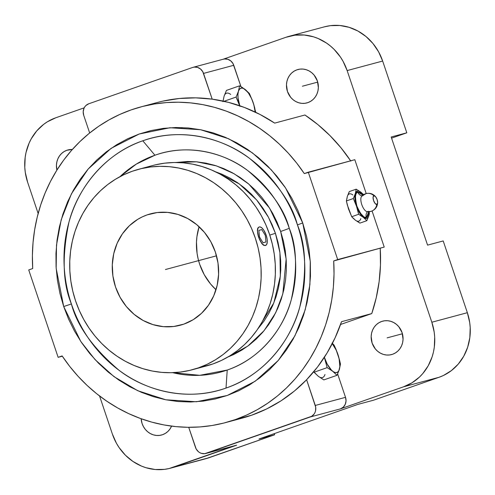 <?xml version="1.0" encoding="UTF-8"?>
<svg xmlns="http://www.w3.org/2000/svg" width="495" height="495" viewBox="0 0 495 495"><rect width="100%" height="100%" fill="white"/><g stroke="black" fill="none" stroke-linecap="round" stroke-linejoin="round"><path stroke-width="0.74" d="M302.723 222.96L297.433 224.909C291.71 202.894 275.851 180.799 249.864 158.629C223.585 138.142 181.009 126.887 142.808 140.79C104.278 153.716 77.443 189.251 69.034 221.865C61.869 255.624 62.655 282.992 71.398 303.949L63.7 306.547L56.158 268.265L56.504 245.025L61.201 219.743L71.478 193.731L88.147 169.061L111.146 148.321L139.213 134.009L169.983 127.747L200.63 129.727L228.641 138.767L252.419 152.875L271.353 169.896L285.621 188.026L302.723 222.96L310.26 261.242L309.92 284.483L305.217 309.765L294.946 335.777L278.277 360.447L255.272 381.187L227.211 395.493L196.435 401.761L165.794 399.781L137.777 390.734L113.999 376.633L95.065 359.611L80.796 341.482L63.7 306.547L71.398 303.949A130.501 119.679 75 0 1 142.808 140.79L154.929 155.232A113.367 103.969 -105 0 0 120.019 176.635L136.249 164.136L154.929 155.232L142.808 140.79A130.501 119.679 75 0 1 297.433 224.909A130.501 119.679 75 0 1 226.023 388.068A130.501 119.679 75 0 1 71.398 303.949C77.121 325.97 92.98 348.059 118.967 370.229C145.245 390.716 187.822 401.977 226.023 388.068L227.224 370.05C260.698 358.819 284.006 327.956 291.308 299.624C297.538 270.289 296.851 246.522 289.259 228.306A17.152 0.464 -18.6 0 1 280.659 231.474L286.153 259.052L282.812 293.962L275.69 312.753L264.052 330.722L247.865 346.061L227.941 357L233.727 354.513L241.77 350.157L249.344 344.953L256.373 338.951L262.789 332.213L268.538 324.794L273.562 316.775L277.806 308.23L281.234 299.24L283.814 289.897L285.522 280.281L286.333 270.493L286.252 260.624L285.269 250.767L283.4 241.022L280.659 231.474L277.076 222.23L272.683 213.364L267.523 204.967L261.645 197.121L255.104 189.907L247.97 183.385L240.304 177.618L232.186 172.668L223.684 168.578L214.892 165.392L205.889 163.133L196.763 161.828L187.599 161.494L175.744 162.502L196.602 161.815L216.426 165.874L234.042 173.702L248.812 184.09L269.565 208.086L280.659 231.474A17.152 0.464 161.4 0 0 289.259 228.306C284.285 209.181 270.511 189.987 247.933 170.732C225.107 152.936 188.119 143.154 154.929 155.232A113.367 103.969 -105 0 1 289.259 228.306A113.367 103.969 -105 0 1 227.224 370.05L226.023 388.068C264.553 375.142 291.388 339.613 299.791 306.999C306.962 273.234 306.17 245.873 297.433 224.909L302.723 222.96L297.835 210.35L291.84 198.26L284.804 186.807L276.785 176.109L267.869 166.264L258.136 157.367L247.679 149.509L236.604 142.752L225.015 137.177L213.023 132.827L200.741 129.752L188.292 127.97L175.799 127.512L163.369 128.372L151.136 130.544L139.213 134.009L127.71 138.736L116.74 144.676L106.413 151.773L96.822 159.959L88.067 169.148L80.227 179.264L73.378 190.204L67.592 201.855L62.915 214.118L59.394 226.865L57.067 239.982L55.96 253.329L56.071 266.793L57.414 280.238L59.963 293.529L63.7 306.547L68.588 319.157L74.578 331.248L81.619 342.701L89.632 353.399L98.555 363.243L108.287 372.141L118.738 379.999L129.814 386.756L141.403 392.331L153.394 396.681L165.677 399.756L178.126 401.538L190.624 401.996L203.049 401.136L215.282 398.964L227.211 395.493L238.714 390.772L249.678 384.832L260.005 377.735L269.596 369.548L278.351 360.36L286.19 350.243L293.04 339.304L298.832 327.653L303.509 315.389L307.024 302.643L309.35 289.526L310.464 276.179L310.346 262.715L309.01 249.27L306.461 235.979L302.723 222.96M172.631 372.673L199.751 375.315L227.224 370.05A113.367 103.969 -105 0 1 172.631 372.673M362.099 195.816A5.532 5.074 75 0 1 357.78 192.041C355.101 191.973 354.804 196.67 356.895 206.124C360.985 215.047 364.134 218.815 366.331 217.441A5.532 5.074 75 0 1 367.228 212.027M370.947 211.384A9.226 8.458 -105 0 0 376.831 204.454A9.226 8.458 75 0 1 370.947 211.384A9.226 8.458 -105 0 1 367.63 211.588A8.31 3.304 -109.3 0 1 361.777 204.577A8.31 3.304 -109.3 0 1 362.328 195.847A9.226 8.458 -105 0 1 366.139 193.576A9.226 8.458 75 0 1 373.892 195.717A9.226 8.458 -105 0 0 366.139 193.576M215.529 171.79L239.184 183.849L256.695 199.986L268.37 217.095L275.424 233.306A109.983 2.982 161.4 0 0 269.781 235.088A109.983 2.982 -18.6 0 1 275.424 233.306L279.923 252.58L280.337 276.222L273.809 302.94L257.734 329.045L264.033 321.051L268.754 313.514L272.745 305.477L275.969 297.025L278.394 288.238L279.997 279.199L280.764 269.992L280.684 260.71L279.762 251.441L278.004 242.278L275.424 233.306L272.058 224.612L267.925 216.278L263.074 208.383L257.548 201.007L251.398 194.219L244.691 188.088L237.482 182.667L229.847 178.008L221.853 174.166L215.529 171.79M376.831 204.454A4.61 1.832 70.7 0 0 377.648 202.028A4.61 1.832 70.7 0 0 375.959 197.165A4.61 1.832 70.7 0 0 373.892 195.717L375.581 196.663L377.14 199.609L377.66 202.839L376.831 204.454L375.148 203.513L373.589 200.562L373.069 197.338L373.892 195.717A4.61 1.832 70.7 0 0 373.589 200.562A4.61 1.832 70.7 0 0 376.831 204.454M381.589 321.49L384.615 320.785L387.74 320.729L390.84 321.342L393.797 322.585L396.495 324.417L398.828 326.762L402.082 332.634L403.048 339.304L402.621 342.62L401.594 345.757L400.01 348.585L397.93 351.005L395.431 352.923L392.615 354.259A17.294 15.859 75 0 1 391.588 354.575A17.294 15.859 75 0 1 371.949 342.546A17.294 15.859 75 0 1 381.589 321.49A17.294 15.859 75 0 1 382.623 321.168A17.294 15.859 75 0 1 402.262 333.197A17.294 15.859 75 0 1 392.615 354.259L389.59 354.964L386.465 355.014L383.365 354.408L380.414 353.158L377.716 351.326L375.377 348.981L372.129 343.109L371.157 336.439L371.59 333.123L372.617 329.992L374.201 327.158L376.28 324.739L378.774 322.827L381.589 321.49M296.901 69.838L298.986 69.275L296.901 69.838A17.294 15.859 75 0 1 297.928 69.517A17.294 15.859 75 0 1 317.567 81.545A17.294 15.859 75 0 1 307.927 102.601A17.294 15.859 75 0 1 306.894 102.923A17.294 15.859 75 0 1 287.261 90.894A17.294 15.859 75 0 1 296.901 69.838L299.927 69.127L303.051 69.077L306.151 69.69L309.103 70.934L311.8 72.765L314.139 75.11L317.388 80.982L318.359 87.652L317.926 90.969L316.899 94.1L315.321 96.933L313.236 99.353L310.742 101.265L307.927 102.601L304.901 103.307L301.777 103.362L298.677 102.75L295.719 101.506L293.021 99.674L290.689 97.329L287.434 91.457L286.469 84.787L286.896 81.471L287.923 78.34L289.507 75.506L291.586 73.087L294.086 71.175L296.901 69.838M235.317 419.593A163.43 149.874 75 0 1 225.572 422.6A163.43 149.874 75 0 1 62.129 355.924L58.132 357.322L28.729 269.942L32.72 268.544L32.398 255.5L33.047 242.513L34.669 229.668L37.243 217.051L40.757 204.738L45.194 192.815L50.515 181.356L56.696 170.429L63.688 160.114L71.453 150.474L79.936 141.57L89.081 133.458L98.839 126.194L109.141 119.821L119.914 114.382L131.101 109.915L142.622 106.444L154.403 103.993L166.37 102.583L178.447 102.211L190.556 102.886L202.616 104.606L214.552 107.359L226.283 111.127L237.736 115.886L248.843 121.603L259.522 128.242L269.713 135.76L279.341 144.107L288.356 153.233L296.691 163.078L304.295 173.584L308.286 172.186L337.695 259.566L333.698 260.964L334.02 274.007L333.37 286.995L331.755 299.84L329.175 312.456L325.661 324.769L321.23 336.693L315.903 348.152L309.728 359.079L302.736 369.394L294.971 379.034L286.487 387.938L277.336 396.05L267.578 403.314L257.282 409.687L246.504 415.119L235.317 419.593L223.796 423.064L212.015 425.514L200.048 426.925L187.97 427.296L175.867 426.622L163.808 424.902L151.872 422.148L140.141 418.38L128.681 413.622L117.581 407.905L106.895 401.266L96.711 393.748L87.077 385.401L78.068 376.274L69.733 366.43L62.129 355.924L58.132 357.322L62.314 356.202L58.132 357.322L28.729 269.942L32.72 268.544A163.43 149.874 75 0 1 140.846 106.908A163.43 149.874 75 0 1 304.295 173.584L354.816 159.699L308.286 172.186L337.695 259.566L384.225 247.079L372.079 210.988L384.225 247.079L333.698 260.964A163.43 149.874 75 0 1 235.317 419.593L251.602 415.218L235.317 419.593M225.572 422.6L241.857 418.226A163.43 149.874 -105 0 0 251.602 415.218A163.43 149.874 -105 0 0 306.609 379.721L317.567 366.956L327.108 352.91L335.121 337.763L341.519 321.694L371.764 313.576A163.43 149.874 -105 0 0 380.228 248.471L380.469 265.122L379.127 281.643L376.212 297.848L371.764 313.576L340.541 324.491L371.764 313.576L341.519 321.694A163.43 149.874 -105 0 1 306.609 379.721L315.272 405.454L345.516 397.337L337.639 373.923L345.516 397.337L315.272 405.454A9.226 8.458 75 0 1 310.229 416.988L340.473 408.87A9.226 8.458 -105 0 0 345.516 397.337L346.036 400.894L345.256 404.335L343.307 407.137L340.473 408.87L403.574 386.805L411.982 382.814L419.438 377.097L422.711 373.657L428.212 365.774L432.129 356.827L433.447 352.05L434.313 347.144L434.69 337.107L434.189 332.077L431.832 322.233L347.144 70.575L382.66 61.046L378.588 51.802L372.958 43.511L365.972 36.494L357.916 31.024L349.093 27.312L339.836 25.493L330.505 25.641L324.497 26.817M162.583 434.697A17.294 15.859 75 0 1 161.549 435.018A17.294 15.859 75 0 1 141.143 418.745L142.09 423.553L143.457 426.647L145.338 429.419L147.677 431.77L150.375 433.601L153.332 434.845L156.432 435.452L159.551 435.402L162.583 434.697A17.294 15.859 75 0 0 171.586 426.127L169.971 429.029L167.892 431.448L165.398 433.36L162.583 434.697M66.862 150.276L68.947 149.719L66.862 150.276A17.294 15.859 75 0 1 67.895 149.96A17.294 15.859 75 0 1 72.338 149.471L66.862 150.276A17.294 15.859 75 0 0 56.894 170.107L56.43 165.231L56.863 161.915L57.89 158.777L59.474 155.95L61.553 153.53L64.047 151.612L66.862 150.276M183.831 324.132A57.643 52.86 75 0 1 180.39 325.19A57.643 52.86 75 0 1 114.933 285.108A57.643 52.86 75 0 1 147.071 214.91L154.019 213.042L147.071 214.91L142.269 216.884L137.684 219.365L129.368 225.745L122.432 233.807L117.154 243.249L113.732 253.694L112.297 264.751L112.903 275.987L115.527 286.976L120.075 297.297L126.361 306.547L134.151 314.375L143.148 320.482L152.998 324.627L163.325 326.657L173.739 326.49L183.831 324.132L193.217 319.677L201.533 313.292L208.469 305.229L213.747 295.793L217.169 285.349L218.604 274.292L217.998 263.055L215.368 252.06L210.827 241.746L204.54 232.495L196.75 224.662L187.754 218.561L177.903 214.415L167.576 212.386L157.162 212.553L147.071 214.91A57.643 52.86 75 0 1 150.511 213.846A57.643 52.86 75 0 1 215.969 253.929A57.643 52.86 75 0 1 183.831 324.132M199.083 226.71A57.643 52.86 -105 0 0 215.999 289.736L210.542 283.957L204.256 274.706L199.708 264.386L198.149 258.947L197.084 253.397L196.478 242.154L196.942 236.579L199.083 226.71M192.345 369.734L206.551 365.916A103.758 95.151 -105 0 0 212.739 364.011A103.758 95.151 -105 0 0 270.592 237.649A103.758 95.151 -105 0 0 152.763 165.497L138.557 169.309A103.758 95.151 75 0 1 256.379 241.461A103.758 95.151 75 0 1 198.532 367.822L212.739 364.011L198.532 367.822A103.758 95.151 75 0 1 192.345 369.734A103.758 95.151 75 0 1 74.516 297.582A103.758 95.151 75 0 1 132.369 171.221A103.758 95.151 75 0 1 138.557 169.309M265.246 245.551L263.507 245.248L261.756 243.521L258.65 237.204L257.351 230.429L257.753 228.146L259.188 226.97A9.77 3.886 -109.3 0 1 266.174 235.181L267.083 238.8L267.275 242.024L266.731 244.357L265.53 245.452L263.854 245.13L261.954 243.453L259.331 238.986L257.74 233.584L257.548 230.361L258.093 228.022L259.3 226.933L260.092 226.914L261.911 227.935L263.81 230.206L266.174 235.181L264.639 231.734M266.174 235.168L266.174 235.181A9.77 3.886 -109.3 0 1 265.636 245.415A9.77 3.886 -109.3 0 1 258.65 237.204A9.77 3.886 -109.3 0 1 259.188 226.97M258.897 227.075L257.753 228.146L257.351 230.429L258.65 237.204L261.756 243.521L263.507 245.248L265.636 245.415M267.022 238.825L266.174 235.181M155.541 164.798L164.742 163.164L174.085 162.515L183.484 162.861L192.84 164.198L202.071 166.512L211.093 169.785L219.805 173.98L228.133 179.054L235.991 184.969L243.311 191.658L250.018 199.058L256.045 207.102L261.335 215.709L265.84 224.798L269.515 234.284L272.324 244.072L274.242 254.065L275.251 264.175L275.338 274.298L274.502 284.334L272.751 294.197L270.109 303.781L266.588 313.001L262.239 321.762L257.084 329.986L251.194 337.59L244.61 344.501L237.402 350.652L229.637 355.992L221.389 360.453L212.739 364.011L206.458 365.941M198.532 367.822L189.566 370.427L180.366 372.061L171.022 372.71L161.63 372.364L152.268 371.027L143.036 368.713L134.015 365.44L125.303 361.251L116.975 356.171L109.117 350.262L101.797 343.573L95.09 336.167L89.063 328.123L83.773 319.516L79.268 310.427L75.593 300.941L72.784 291.153L70.865 281.16L69.857 271.056L69.77 260.933L70.606 250.891L72.357 241.034L74.999 231.45L78.519 222.23L82.869 213.463L88.023 205.239L93.914 197.635L100.497 190.724L107.706 184.573L115.471 179.24L123.719 174.772L132.369 171.221L141.335 168.609L150.536 166.976L159.879 166.326L169.271 166.673L178.633 168.015L187.865 170.329L196.88 173.597L205.598 177.792L213.927 182.865L221.785 188.781L229.105 195.469L235.806 202.87L241.838 210.913L247.129 219.526L251.633 228.616L255.309 238.095L258.118 247.884L260.036 257.876L261.044 267.987L261.131 278.11L260.296 288.146L258.545 298.009L255.896 307.593L252.382 316.812L248.026 325.574L242.878 333.797L236.987 341.401L230.404 348.313L223.196 354.469L215.43 359.803L207.182 364.271L198.532 367.822M366.715 211.544A8.31 3.304 -109.3 0 1 361.882 204.881A8.31 3.304 -109.3 0 1 361.418 196.577M367.538 211.687A5.532 5.074 -105 0 0 366.331 217.441L368.756 211.724L368.478 214.533L367.253 216.928L366.331 217.441L364.029 217.002L360.137 212.949L356.895 206.124L355.651 201.162L355.385 196.738L356.134 193.539L357.78 192.041A5.532 5.074 -105 0 0 361.696 195.742M362.946 195.104L357.78 192.041L360.082 192.475L362.946 195.104M332.058 343.326L336.254 350.206L339.106 358.689L339.855 366.498L338.889 370.631L337.584 372.184L335.845 372.655L333.791 371.999L331.563 370.26L327.201 364.097L324.367 357.297A17.294 6.88 70.7 0 0 324.584 357.965A17.294 6.88 70.7 0 0 332.689 371.256L327.152 367.637L324.361 357.31M254.857 108.343L253.217 102.737A17.294 6.88 70.7 0 1 255.148 112.043L253.879 104.891L251.559 98.555L248.484 93.128L245.112 89.44L242.952 88.234L241.04 88.141L239.506 89.162L238.448 91.228L237.947 94.199L238.033 97.88L239.896 106.307L236.09 97.07L238.448 91.228L239.568 85.821L245.112 89.44L249.412 93.493L253.217 102.737A17.294 6.88 70.7 0 0 245.112 89.44A17.294 6.88 70.7 0 0 238.448 91.228A17.294 6.88 70.7 0 0 239.71 105.738M357.068 221.104L359.89 223.115L366.844 220.69L368.812 215.82A14.411 5.736 -109.3 0 0 369.251 211.693L368.812 215.82L367.933 217.54L366.653 218.394L365.056 218.314L363.262 217.311L361.381 215.449L357.885 209.713L356.505 206.229L354.952 199.207L354.884 196.138L355.305 193.663L356.183 191.936L357.464 191.089L359.054 191.169L360.849 192.171L363.349 194.82A14.411 5.736 -109.3 0 0 360.849 192.171L356.233 189.158L355.305 193.663L353.337 198.526L356.505 206.229L358.64 214.292L363.262 217.311A14.411 5.736 -109.3 0 1 356.505 206.229A14.411 5.736 -109.3 0 1 355.305 193.663A14.411 5.736 -109.3 0 1 360.849 192.171L356.233 189.158L355.305 193.663L353.337 198.526L356.505 206.229L358.64 214.292L363.262 217.311L366.844 220.69L368.812 215.82A14.411 5.736 -109.3 0 1 363.262 217.311L366.844 220.69L359.89 223.115L355.274 220.102L351.691 216.723L358.64 214.292L351.691 216.723L347.329 205.023L346.382 200.958L353.337 198.526L346.382 200.958L347.317 196.453L349.278 191.59L356.233 189.158L349.278 191.59L348.195 194.733M187.908 427.296L188.317 427.303M332.102 343.072L334.1 345.145L337.906 354.389A17.294 6.88 70.7 0 0 332.281 343.604M332.689 371.256A17.294 6.88 70.7 0 0 339.353 369.468L336.99 375.309L332.689 371.256L336.99 375.309L323.854 379.906L318.316 376.287L314.016 372.234L327.152 367.637L332.689 371.256M324.974 374.498A17.294 6.88 -109.3 0 1 318.316 376.287L323.854 379.906L336.99 375.309L339.353 369.468A17.294 6.88 70.7 0 0 337.906 354.389L340.467 364.066L339.353 369.468L340.467 364.066L339.545 359.995L336.148 349.705L334.1 345.145L332.454 343.412M237.81 100.856L236.09 97.07L224.018 101.289L236.09 97.07L238.448 91.228L239.568 85.821L226.432 90.412L239.568 85.821L242.482 87.578L249.412 93.493L253.217 102.737L255.779 112.408M369.4 213.518L368.812 215.82L369.4 213.518M361.845 192.988L360.849 192.171L361.845 192.988M363.608 194.653L362.773 193.823L363.608 194.653M324.584 357.965L327.152 367.637L314.016 372.234L313.768 371.72L317.19 375.29M223.752 97.639L222.954 101.661L224.074 96.253L226.432 90.412L224.074 96.253A17.294 6.88 -109.3 0 1 230.732 94.465M181.999 127.574L181.343 127.988M88.766 103.777L85.932 105.515L84.824 106.802L83.977 108.312L83.203 111.752L83.717 115.31L89.669 132.988L83.717 115.31A9.226 8.458 75 0 1 88.766 103.777L192.598 67.469L88.766 103.777M163.133 101.073L179.308 98.499L195.729 97.855L212.188 99.149L202.802 71.763L200.549 69.028L197.536 67.388L194.213 67.091L192.598 67.469A9.226 8.458 75 0 1 193.149 67.301A9.226 8.458 75 0 1 203.532 73.415L233.776 65.297A9.226 8.458 -105 0 0 223.394 59.183L193.149 67.301M350.639 160.819A163.43 149.874 -105 0 0 304.932 115.001L274.688 123.119L259.962 114.432L244.511 107.489L228.523 102.372L212.188 99.149A163.43 149.874 -105 0 0 157.132 102.539L140.846 106.908M352.836 217.949L355.274 220.102A14.411 5.736 70.7 0 0 360.824 218.611M351.778 216.829L348.517 209.026L346.382 200.958L347.317 196.453A14.411 5.736 70.7 0 1 352.867 194.968M27.646 182.302A51.647 47.365 75 0 1 55.91 117.73L84.206 107.83L55.91 117.73L47.501 121.721L43.634 124.375L36.766 130.878L31.272 138.755L29.106 143.117L26.037 152.479L25.165 157.385L24.793 167.421L25.295 172.452L27.646 182.302L38.152 213.506L27.646 182.302M170.453 468.196L205.976 458.667A51.647 47.365 -105 0 0 209.057 457.714L173.535 467.249A51.647 47.365 75 0 1 170.453 468.196A51.647 47.365 75 0 1 112.34 433.954L99.557 395.975L112.34 433.954L116.412 443.198L119.041 447.486L125.383 455.177L132.938 461.445L141.422 466.061L145.907 467.688L155.164 469.507L164.495 469.359L169.073 468.542L235.02 445.556M205.84 453.47L236.084 445.351A9.226 8.458 -105 0 0 236.635 445.178L206.39 453.296A9.226 8.458 75 0 1 205.84 453.47A9.226 8.458 75 0 1 195.463 447.35L188.719 427.303L196.187 449.002L198.439 451.737L199.881 452.715L201.459 453.377L204.775 453.674L311.726 416.276L314.17 413.962L315.012 412.453L315.562 410.782L315.692 407.212L306.609 379.721L294.395 391.044L281.049 400.808L266.725 408.901L251.602 415.218L241.659 418.281M319.411 377.023L318.316 376.287M223.115 59.258L285.943 37.286A51.647 47.365 75 0 1 289.024 36.333A51.647 47.365 75 0 1 347.144 70.575L343.072 61.331L340.436 57.049L334.1 49.358L330.456 46.029L326.545 43.084L318.062 38.474L313.57 36.84L304.314 35.027L294.989 35.176L285.943 37.286L223.115 59.258M222.843 59.351L224.458 58.973L227.78 59.27L230.794 60.91L233.046 63.645L240.954 86.625L233.776 65.297L203.532 73.415L212.188 99.149A163.43 149.874 -105 0 1 274.688 123.119L304.932 115.001L317.92 124.629L329.979 135.605L340.987 147.801L350.825 161.092M224.074 96.253L224.538 95.096M366.213 193.557L354.816 159.699L366.213 193.557M355.274 220.102L353.393 218.239M349.897 212.504L347.521 205.437M346.896 198.934L347.317 196.453M289.024 36.333L324.547 26.804A51.647 47.365 -105 0 1 382.66 61.046L406.81 132.809L391.564 138.136L406.81 132.809L391.186 136.997L427.575 245.13L391.186 136.997L406.81 132.809L382.66 61.046L347.144 70.575L431.832 322.233L467.354 312.698L469.706 322.548L470.207 327.579L469.835 337.615L467.645 347.292L463.728 356.245L458.234 364.122L451.366 370.625L443.396 375.507L439.09 377.27A51.647 47.365 -105 0 0 467.354 312.698L431.832 322.233A51.647 47.365 75 0 1 403.574 386.805L439.09 377.27L373.496 400.214L357.866 404.403L373.496 400.214L439.09 377.27L403.574 386.805L340.473 408.87L310.229 416.988L206.39 453.296L236.635 445.178L173.535 467.249L209.057 457.714L274.651 434.777L274.267 433.639L274.651 434.777L259.021 438.972L357.866 404.403L259.021 438.972L274.651 434.777L205.926 458.679M443.204 240.941L427.575 245.13L443.204 240.941L467.354 312.698L443.204 240.941M317.728 82.108L302.414 86.217M402.423 333.76L387.102 337.875M216.507 255.816L165.448 269.521M261.781 229.6L258.873 230.379L259.504 236.975L263.043 242.779L265.951 241.999L265.32 235.41L261.781 229.6M361.647 196.274L366.053 193.601C369.889 192.753 373.088 193.805 375.662 196.756M367.012 211.619L370.835 211.415C375.117 209.979 377.394 207.009 377.666 202.504M362.854 195.81L362.247 195.68M367.853 211.712L368.249 211.229"/></g></svg>

